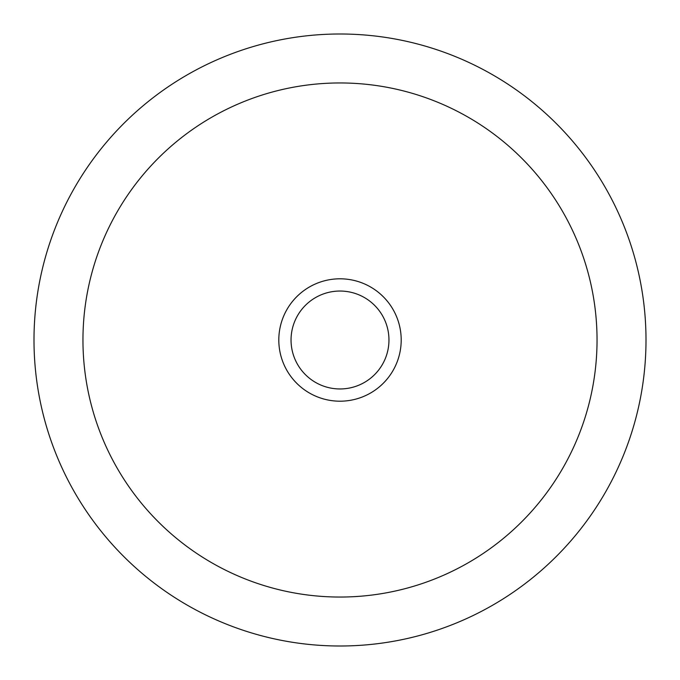 <?xml version="1.0" encoding="UTF-8"?>
<svg xmlns="http://www.w3.org/2000/svg" width="680" height="680" viewBox="0 0 680 680"><rect width="100%" height="100%" fill="white"/><g stroke="black" fill="none" stroke-linecap="round" stroke-linejoin="round"><path stroke-width="1.02" d="M388.96 340A48.96 48.96 0 0 0 315.52 297.602A48.96 48.96 0 0 0 315.52 382.398A48.96 48.96 0 0 0 388.96 340M401.2 340A61.2 61.2 0 0 0 309.4 287.002A61.2 61.2 0 0 0 309.4 392.998A61.2 61.2 0 0 0 401.2 340M646 340A306 306 0 0 0 187 74.996A306 306 0 0 0 187 605.005A306 306 0 0 0 646 340M597.04 340A257.04 257.04 0 0 0 211.48 117.394A257.04 257.04 0 0 0 211.48 562.606A257.04 257.04 0 0 0 597.04 340"/></g></svg>
